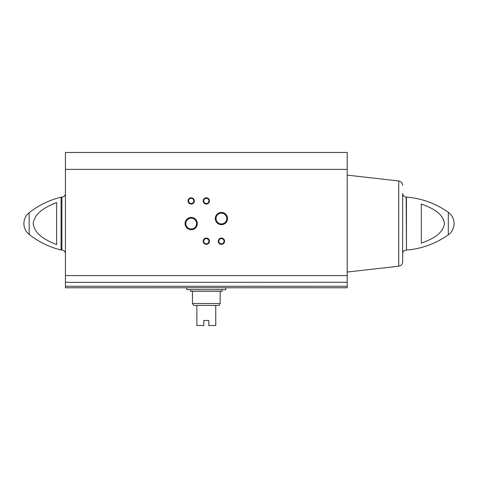 <?xml version="1.0" encoding="UTF-8"?>
<svg xmlns="http://www.w3.org/2000/svg" width="478" height="478" viewBox="0 0 478 478"><rect width="100%" height="100%" fill="white"/><g stroke="black" fill="none" stroke-linecap="round" stroke-linejoin="round"><path stroke-width="0.72" d="M69.208 282.271L65.432 282.271L65.432 287.774L347.189 287.774L347.189 286.28L65.432 286.28M347.189 169.385L65.432 169.385L65.432 152.47L347.189 152.47L347.189 282.271L69.208 282.361M65.432 169.385L65.432 282.271M56.625 202.529L56.625 244.634C47.041 240.727 34.715 235.045 33.179 223.507C34.888 212.023 47.071 206.424 56.625 202.529L49.085 205.827M444.474 223.584L443.584 219.629M421.327 204.022L421.327 243.141C430.582 239.693 442.765 234.698 444.474 223.579C442.777 212.477 430.576 207.464 421.327 204.022M185.088 223.584A6.124 6.124 0 0 0 194.271 228.884A6.124 6.124 0 0 0 194.271 218.279A6.124 6.124 0 0 0 185.088 223.584M215.297 218.548A6.124 6.124 0 0 0 224.481 223.847A6.124 6.124 0 0 0 224.481 213.248A6.124 6.124 0 0 0 215.297 218.548M188.063 200.927A3.149 3.149 0 0 0 192.783 203.652A3.149 3.149 0 0 0 192.783 198.203A3.149 3.149 0 0 0 188.063 200.927M203.168 241.205A3.149 3.149 0 0 0 207.888 243.929A3.149 3.149 0 0 0 207.888 238.48A3.149 3.149 0 0 0 203.168 241.205M203.168 200.927A3.149 3.149 0 0 0 207.888 203.652A3.149 3.149 0 0 0 207.888 198.203A3.149 3.149 0 0 0 203.168 200.927M218.273 241.205A3.149 3.149 0 0 0 222.993 243.929A3.149 3.149 0 0 0 222.993 238.48A3.149 3.149 0 0 0 218.273 241.205M347.189 282.271L347.189 286.28M29.164 234.447C25.752 231.627 23.996 228.006 23.9 223.584A13.844 13.844 0 0 1 29.164 212.716L29.164 234.447C38.676 241.922 49.312 247.102 61.065 249.988L61.065 197.175C49.312 200.061 38.676 205.241 29.164 212.716M448.304 212.316A13.844 13.844 0 0 1 454.1 223.584C453.981 228.269 452.051 232.027 448.304 234.847L448.304 212.316C435.739 203.437 421.793 198.358 406.461 197.085L406.186 197.073C404.035 196.864 402.858 195.687 402.649 193.536L402.649 253.627L402.649 193.536M402.649 185.35C402.452 182.907 401.15 181.443 398.742 180.977L398.742 266.192C401.15 265.72 402.452 264.256 402.649 261.813L402.649 223.584M218.816 241.205A2.599 2.599 0 0 0 222.718 243.457A2.599 2.599 0 0 0 222.718 238.952A2.599 2.599 0 0 0 218.816 241.205M203.712 200.927A2.599 2.599 0 0 0 207.613 203.18A2.599 2.599 0 0 0 207.613 198.675A2.599 2.599 0 0 0 203.712 200.927M203.712 241.205A2.599 2.599 0 0 0 207.613 243.457A2.599 2.599 0 0 0 207.613 238.952A2.599 2.599 0 0 0 203.712 241.205M188.607 200.927A2.599 2.599 0 0 0 192.509 203.18A2.599 2.599 0 0 0 192.509 198.675A2.599 2.599 0 0 0 188.607 200.927M216.026 218.548A5.389 5.389 0 0 0 224.11 223.214A5.389 5.389 0 0 0 224.11 213.881A5.389 5.389 0 0 0 216.026 218.548M185.817 223.584A5.389 5.389 0 0 0 193.907 228.251A5.389 5.389 0 0 0 193.907 218.912A5.389 5.389 0 0 0 185.817 223.584M186.802 287.774L186.802 289.662L225.819 289.662L225.819 287.774M220.161 303.506L192.467 303.506L193.602 305.394L196.876 305.394L196.876 325.53L203.795 325.53L203.795 320.499L208.832 320.499L208.832 325.53L215.751 325.53L215.751 305.394L219.026 305.394L220.161 303.506L220.161 291.293M196.876 305.394L215.751 305.394M190.519 289.662L190.519 291.293L222.109 291.293L222.109 289.662M347.189 275.597L65.432 275.597M448.304 234.847C435.739 243.726 421.793 248.805 406.461 250.078L406.461 197.085M61.065 249.988L61.901 250.09L61.901 197.073L61.065 197.175M406.461 250.078L406.186 197.073M61.901 250.09C64.046 250.299 65.223 251.476 65.432 253.627M61.901 197.073C64.046 196.864 65.223 195.687 65.432 193.536M406.186 250.09C404.035 250.299 402.858 251.476 402.649 253.627M398.742 180.977L347.189 175.127M398.742 266.192L347.189 272.042M192.467 303.506L192.467 291.293"/></g></svg>
